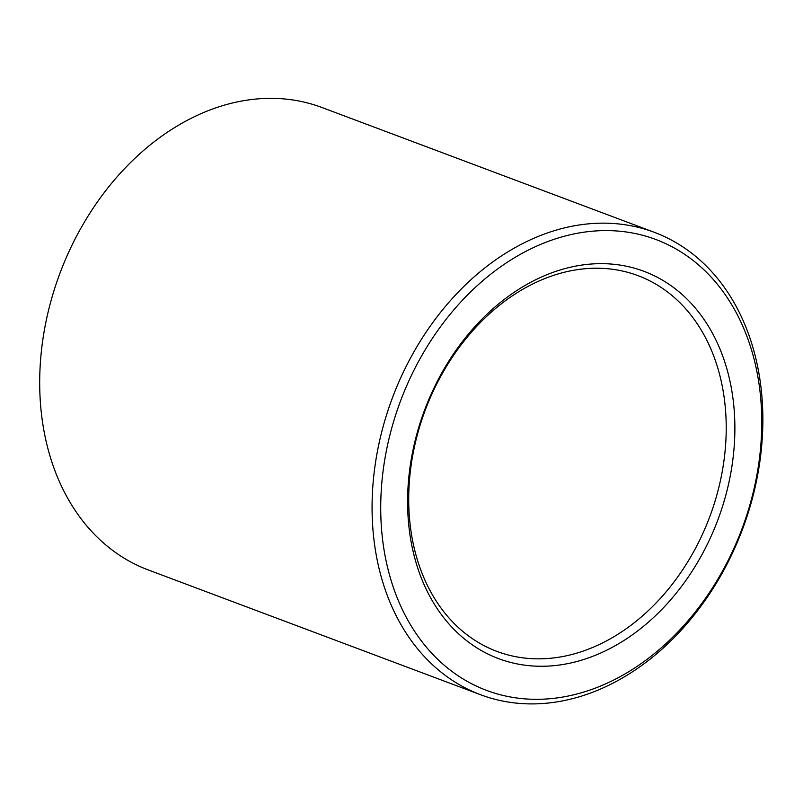 <?xml version="1.0" encoding="UTF-8"?>
<svg xmlns="http://www.w3.org/2000/svg" width="803" height="803" viewBox="0 0 803 803"><rect width="100%" height="100%" fill="white"/><g stroke="black" fill="none" stroke-linecap="round" stroke-linejoin="round"><path stroke-width="1.2" d="M719.026 372.351A200.68 151.908 110.6 0 0 638.024 275.66A200.68 151.908 110.6 0 0 425.259 410.122A200.68 151.908 110.6 0 0 496.927 651.404A200.68 151.908 110.6 0 0 670.505 586.491A200.68 151.908 110.6 0 0 719.026 372.351M654.304 232.308L321.913 107.492A246.983 186.969 110.6 0 0 60.054 272.99A246.983 186.969 110.6 0 0 148.264 569.939L480.646 694.756A246.983 186.969 110.6 0 0 694.284 614.867A246.983 186.969 110.6 0 0 754.007 351.302A246.983 186.969 110.6 0 0 654.304 232.308A246.983 186.969 110.6 0 0 392.436 397.806A246.983 186.969 110.6 0 0 480.646 694.756M753.124 355.528A240.81 182.291 110.6 0 0 431.211 340.171A240.81 182.291 110.6 0 0 529.418 699.152A240.81 182.291 110.6 0 0 753.124 355.528M727.468 370.956A206.853 156.585 110.6 0 0 450.965 357.767A206.853 156.585 110.6 0 0 535.32 666.129A206.853 156.585 110.6 0 0 727.468 370.956"/></g></svg>
